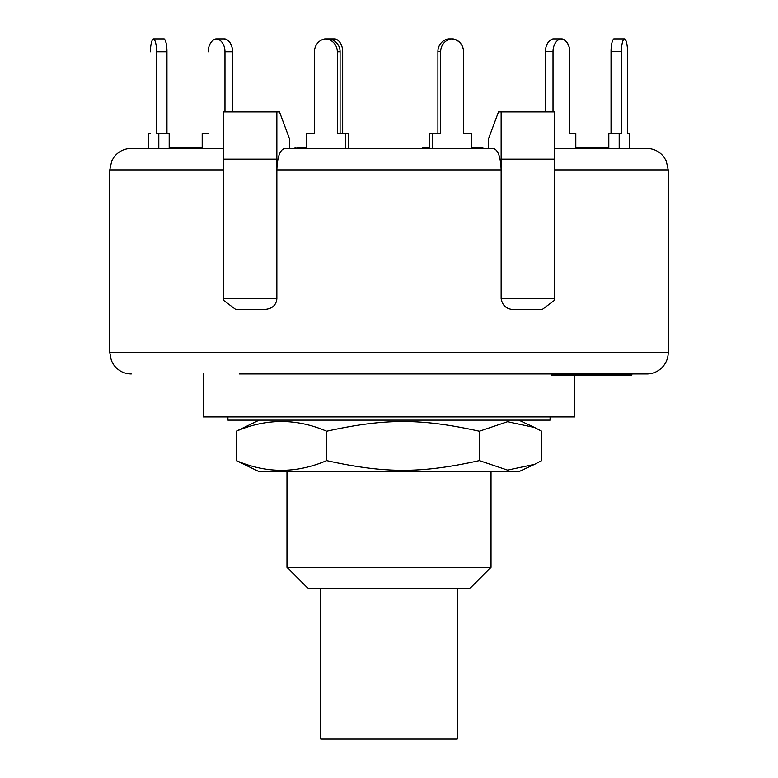 <?xml version="1.0" encoding="UTF-8"?>
<svg xmlns="http://www.w3.org/2000/svg" width="778" height="778" viewBox="0 0 778 778"><rect width="100%" height="100%" fill="white"/><g stroke="black" fill="none" stroke-linecap="round" stroke-linejoin="round"><path stroke-width="1.17" d="M320.808 588.751L320.808 739.1L457.192 739.1L457.192 588.751M550.085 416.92L550.085 420.139L227.915 420.139L227.915 416.92M534.535 464.359L518.8 471.692L259.2 471.692L236.279 460.605C266.397 473.539 296.515 473.539 326.634 460.605C385.032 473.539 420.956 473.539 479.355 460.605L507.519 470.106L534.535 464.359L541.721 460.605L541.721 431.226L534.535 427.482L507.519 421.725L479.355 431.226C420.956 418.301 385.032 418.301 326.634 431.226C296.515 418.301 266.397 418.301 236.279 431.226L259.2 420.139M479.355 460.605L479.355 431.226M236.279 460.605L236.279 431.226M326.634 460.605L326.634 431.226M491.025 471.692L491.025 567.269L286.975 567.269L286.975 471.692M314.497 51.786L314.497 133.408L308.973 133.408M429.602 147.363L422.444 147.363L422.444 148.442L348.748 148.442L348.748 133.408L337.312 133.408L337.312 51.786L340.093 51.786A12.886 12.448 -90 0 0 327.645 38.9L324.864 38.9A12.886 12.448 90 0 1 337.312 51.786M342.68 133.408L342.68 51.611A12.886 9.112 -90 0 0 335.085 38.9L327.489 38.9M331.943 39.688A12.886 9.112 -90 0 1 335.085 38.9M329.726 38.9L326.945 38.9M232.573 111.925L232.573 51.611A12.886 9.112 -90 0 0 224.978 38.9L217.383 38.9M224.22 38.949A12.886 9.112 -90 0 1 224.978 38.9M224.978 111.925L224.978 51.786L232.573 51.786A12.886 9.112 -90 0 0 223.451 38.9L215.866 38.9A12.886 9.112 90 0 0 208.271 51.611L208.271 51.786M166.959 133.408L166.959 51.611A12.886 3.336 -90 0 0 164.177 38.9L153.801 38.9M169.186 148.442L169.186 133.408L156.582 133.408L156.582 51.786L166.959 51.786A12.886 3.336 -90 0 0 163.623 38.9L153.247 38.9A12.886 3.336 90 0 0 150.465 51.611L150.465 51.786M158.809 148.442L158.809 133.408M148.248 148.442L148.248 133.408L150.465 133.408M153.247 38.9A12.886 3.336 90 0 1 156.582 51.786M202.192 148.442L202.192 133.408L208.271 133.408M215.866 38.9A12.886 9.112 90 0 1 224.978 51.786M348.398 148.442L348.398 133.408M345.617 148.442L345.617 133.408M340.093 133.408L340.093 51.786M306.192 148.442L306.192 133.408L314.497 133.408L314.497 51.611A12.886 12.448 90 0 1 324.864 38.9M471.808 148.442L471.808 133.408L463.503 133.408L463.503 51.611A12.886 12.448 -90 0 0 453.136 38.9L450.355 38.9M429.602 148.442L429.602 133.408L432.383 133.408L432.383 148.442M437.907 133.408L437.907 51.611L440.688 51.611A12.886 12.448 -90 0 1 451.055 38.9A12.886 12.448 -90 0 1 463.503 51.786M451.055 38.9L448.274 38.9A12.886 12.448 90 0 0 437.907 51.611M432.383 133.408L440.688 133.408L440.688 51.611M575.808 148.442L575.808 133.408L569.729 133.408L569.729 51.611A12.886 9.112 -90 0 0 562.134 38.9L554.549 38.9M545.427 111.925L545.427 51.611L553.022 51.611A12.886 9.112 -90 0 1 560.617 38.9A12.886 9.112 -90 0 1 569.729 51.786M560.617 38.9L553.022 38.9A12.886 9.112 90 0 0 545.427 51.611M553.022 111.925L553.022 51.611M239.186 373.965L646.742 373.965A21.483 21.483 0 0 0 668.224 352.483L668.224 169.915L666.25 160.929L663.819 156.884C659.443 151.418 653.744 148.598 646.742 148.442L629.752 148.442L629.752 133.408L627.535 133.408L627.535 51.611A12.886 3.336 -90 0 0 624.753 38.9L624.199 38.9A12.886 3.336 -90 0 1 627.535 51.786L627.535 133.408M608.814 148.442L608.814 133.408L619.191 133.408L619.191 148.442M611.041 133.408L611.041 51.611L621.418 51.611A12.886 3.336 -90 0 1 624.199 38.9L613.823 38.9A12.886 3.336 90 0 0 611.041 51.611M619.191 133.408L621.418 133.408L621.418 51.611M469.027 133.408L463.503 133.408M554.247 300.493L554.383 159.179L554.247 300.493L542.178 309.527L514.589 309.527C507.061 309.595 502.578 306.017 501.139 298.791L501.139 169.915C500.662 156.884 498.027 149.726 493.233 148.442L284.767 148.442C279.973 149.726 277.338 156.884 276.861 169.915L276.861 111.925L279.496 111.925L289.484 138.776L289.484 148.442L295.056 148.442L295.056 147.363M479.083 148.442L479.083 147.363L482.846 147.363L482.846 148.442L488.516 148.442L488.516 138.776L498.504 111.925L554.383 111.925L554.383 159.179L501.139 159.179L501.139 111.925M223.617 148.442L131.258 148.442C124.256 148.598 118.557 151.418 114.181 156.884L111.75 160.929L109.776 169.915L223.607 169.915L223.617 111.925L276.861 111.925M493.233 148.442L488.516 148.442M646.742 148.442L554.383 148.442M298.655 148.442L298.655 147.363L296.924 147.363M306.192 147.363L298.655 147.363M608.814 147.363L575.808 147.363M605.974 148.442L605.974 147.363M588.071 148.442L588.071 147.363M198.205 148.442L198.205 147.363L169.905 147.363L169.905 148.442M194.15 148.442L194.15 147.363M170.752 148.442L170.752 147.363M201.658 148.442L201.658 147.363L198.205 147.363M479.083 147.363L471.808 147.363M425.867 148.442L425.867 147.363M202.192 147.363L201.658 147.363M598.71 373.965L598.71 375.035L598.788 373.965M538.814 373.965L486.882 373.965L551.31 373.965L551.31 375.035L598.71 375.035M583.529 373.965L583.529 375.035M599.186 375.035L631.882 375.035L631.882 373.965L646.742 373.965M598.904 373.965L598.904 375.035M605.128 373.965L605.128 375.035M627.019 373.965L627.019 375.035M628.838 373.965L628.838 375.035M628.955 373.965L628.955 375.035M631.347 373.965L631.347 375.035M626.485 373.965L626.485 375.035M276.861 298.791L223.617 298.791L223.617 159.179L276.861 159.179L276.861 298.791C276.151 305.637 271.668 309.216 263.411 309.527L235.822 309.527L223.753 300.493L223.617 169.915M501.139 169.915L501.139 159.179L501.139 169.915L276.861 169.915M203.214 373.965L203.214 416.92L574.786 416.92L574.786 375.035M491.025 567.269L469.542 588.751L308.458 588.751L286.975 567.269M619.414 373.965L619.414 375.035M554.383 298.791L501.139 298.791M223.617 298.791L223.753 300.493M668.224 352.483L109.776 352.483L111.41 360.71L113.685 364.833C118.062 370.736 123.916 373.78 131.258 373.965M554.383 169.915L668.224 169.915M518.8 420.139L534.535 427.482M606.266 147.363L606.266 148.442M620.192 375.035L620.192 373.965M109.776 169.915L109.776 352.483"/></g></svg>
